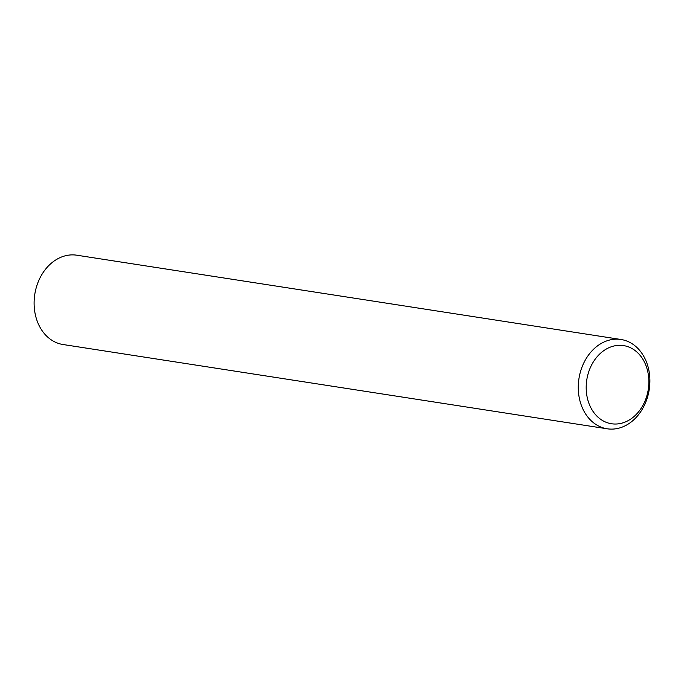 <?xml version="1.0" encoding="UTF-8"?>
<svg xmlns="http://www.w3.org/2000/svg" width="684" height="684" viewBox="0 0 684 684"><rect width="100%" height="100%" fill="white"/><g stroke="black" fill="none" stroke-linecap="round" stroke-linejoin="round"><path stroke-width="1.03" d="M605.468 422.011A39.535 31.113 98.8 0 0 646.448 397.13A39.535 31.113 98.8 0 0 629.588 347.335A39.535 31.113 98.8 0 0 588.599 372.216A39.535 31.113 98.8 0 0 605.468 422.011M627.861 341.47A45.187 35.559 -81.2 0 1 648.355 394.027A45.187 35.559 -81.2 0 1 607.17 428.791A45.187 35.559 -81.2 0 1 600.296 426.807A45.187 35.559 -81.2 0 1 579.81 374.251A45.187 35.559 -81.2 0 1 620.995 339.486A45.187 35.559 -81.2 0 1 627.861 341.47M620.995 339.486L76.83 255.209A45.187 35.559 98.8 0 0 35.645 289.973A45.187 35.559 98.8 0 0 56.139 342.53A45.187 35.559 98.8 0 0 63.005 344.514L607.17 428.791"/></g></svg>
